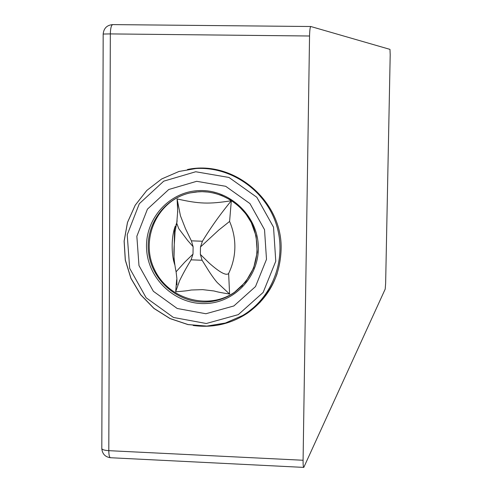 <?xml version="1.0" encoding="UTF-8"?>
<svg xmlns="http://www.w3.org/2000/svg" width="492" height="492" viewBox="0 0 492 492"><rect width="100%" height="100%" fill="white"/><g stroke="black" fill="none" stroke-linecap="round" stroke-linejoin="round"><path stroke-width="0.74" d="M260.083 302.371L248.644 311.547M303.084 460.26L309.548 36.002C309.702 30.215 310.12 27.048 310.796 26.513L389.978 49.378L390.199 54.698L385.642 283.269L385.199 289.099L303.785 467.4C303.281 467.086 303.047 464.706 303.084 460.26L108.794 450.666C108.849 455.032 109.415 457.388 110.485 457.726L303.785 467.4M193.159 325.476C212.882 328.139 231.012 324 247.556 313.078C268.798 297.765 279.979 276.738 281.092 250.01C283.158 201.499 234.118 159.531 187.507 169.494M310.766 26.513L112.699 24.6C111.284 25.123 110.497 28.229 110.337 33.911L309.548 36.002M103.179 34.034L110.337 33.911L108.794 450.666C104.661 450.395 102.336 449.719 101.807 448.636L101.807 448.304M270.022 289.222L259.85 301.805M277.162 273.583C272.47 286.873 264.819 298.035 254.216 307.063M242.507 285.538L234.672 292.131C208.491 310.507 168.885 299.468 154.82 270.2C140.128 241.24 155.583 203.257 186.265 193.916M196.689 181.308L225.699 186.302L249.948 203.577L264.53 229.684L266.492 259.339L255.508 286.572L233.854 305.962L205.908 313.742L177.218 308.484L153.369 291.295L138.978 265.563L136.844 236.283L147.434 209.143L168.762 189.5L196.689 181.308M176.093 271.799L184.728 262.187L192.999 254.124L193.116 246.683L187.686 240.502L178.805 228.706L176.751 223.288L177.138 220.68M173.504 260.373L173.51 259.401L173.959 261.006L174.531 229.764L175.355 225.939C173.934 229.475 172.963 234.02 172.446 239.567C171.837 246.64 172.194 253.577 173.504 260.373L174.642 264.481M177.594 208.977L177.095 198.922L180.435 215.773L185.429 228.522L191.376 240.828L193.116 246.683M177.753 212.206L177.723 211.566M200.361 254.407L200.484 246.966L218.651 230.158L229.592 221.425C236.953 238.62 236.584 257.064 228.632 273.454C226.363 275.987 219.912 272.556 209.278 263.159L200.361 254.407L202.101 260.262L191.068 259.825L192.999 254.124M191.376 240.828L202.421 241.246L200.484 246.966M176.819 277.642L176.782 278.048M176.646 279.739L175.675 291.781L179.537 280.864C182.212 275.225 186.056 268.214 191.068 259.825M177.095 198.922C199.18 203.909 208.909 204.254 231.32 200.748C223.331 210.551 213.663 222.938 202.421 241.246M175.675 291.781C185.767 290.975 186.923 290.803 191.302 290.009L202.624 289.628L213.94 290.963C218.307 292.125 219.463 292.396 229.598 294.056L217.353 282.666C215.238 280.335 212.556 276.707 209.309 271.793L202.101 260.262M229.592 221.425L231.32 200.748M228.632 273.454L229.598 294.056M196.013 168.522C231.043 166.37 265.717 190.496 276.406 224.727C287.285 258.909 272.599 297.869 242.648 315.501L225.416 323.023L206.849 326.091L188.042 324.56L170.078 318.533L153.99 308.386L140.7 294.702L130.964 278.281L125.343 260.053L124.169 241.08L127.514 222.439L135.214 205.219L146.831 190.422L161.72 178.934L179.014 171.456L196.013 168.522M195.724 171.751L163.725 181.173L139.316 203.706L127.213 234.795L129.673 268.318L146.149 297.771L173.442 317.457L206.296 323.508L238.312 314.628L263.152 292.433L275.772 261.221L273.534 227.199L256.812 197.261L228.989 177.458L195.724 171.751M206.32 301.99C216.468 301.473 225.736 298.373 234.13 292.685C254.684 276.406 261.375 255.305 254.21 229.389C246.191 206.326 222.538 190.355 198.651 191.751L190.066 192.932C163.086 198.756 144.47 226.597 148.793 254.1C152.815 281.639 178.83 303.361 206.32 301.99M206.05 303.521C176.308 305.046 148.633 280.053 146.659 250.041C144.254 220.047 168.252 192.126 198.196 190.644C228.116 188.719 256.43 214.02 258.214 244.426C260.452 274.813 235.822 302.445 206.05 303.521M247.556 313.078L249.899 310.71M110.485 457.726C105.233 456.994 102.342 453.962 101.807 448.636L103.179 34.003C103.775 28.247 106.948 25.11 112.699 24.6L310.796 26.513M234.672 292.131L245.723 281.836L253.657 267.955L257.211 252.236L256.068 236.006L251.258 222.519L245.785 213.792L238.841 206.209L230.662 200.023L221.535 195.447L214.377 193.19L208.319 192.089L202.194 191.677L196.087 191.96L190.066 192.932M242.648 315.501L225.398 323.041L206.812 326.122L187.981 324.597L170.011 318.576L153.922 308.429L140.632 294.751L130.897 278.331L125.282 260.114L124.107 241.135L127.459 222.489L135.165 205.256L146.8 190.447L161.702 178.947L179.014 171.456M176.782 222.562L175.047 231.855L174.869 235.108C174.309 247.617 172.538 254.038 176.025 271.547M176.812 222.347L176.886 221.726M176.191 224.001L176.038 224.795L176.191 224.001M176.751 223.288L177.63 212.003C177.501 210.594 177.815 203.928 177.212 201.234M176.056 271.479L176.88 278.435L176.899 284.837L176.573 281.645L175.982 288.023"/></g></svg>
